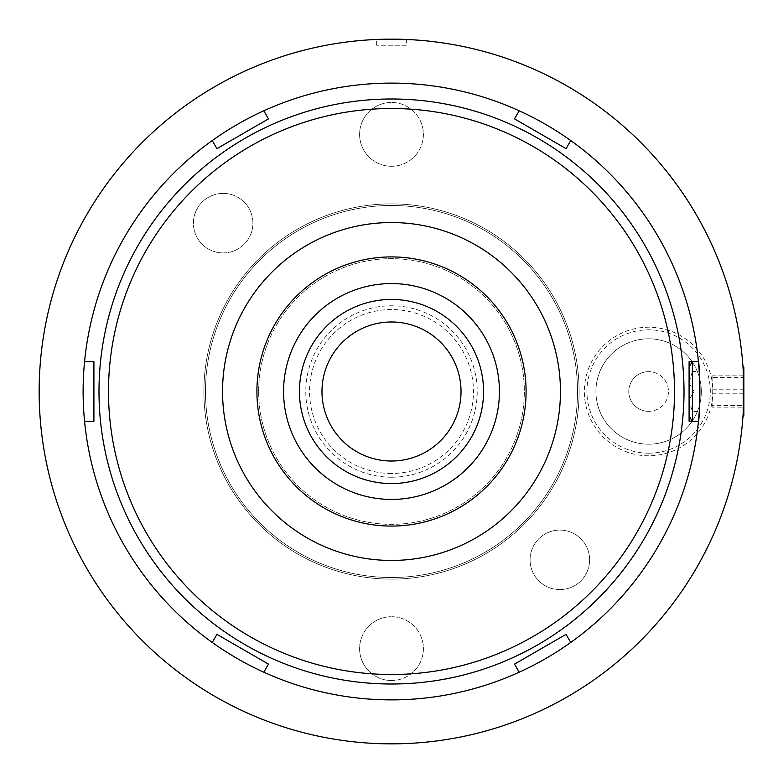 <?xml version="1.0" encoding="UTF-8"?>
<svg xmlns="http://www.w3.org/2000/svg" width="783" height="783" viewBox="0 0 783 783"><rect width="100%" height="100%" fill="white"/><g stroke="black" fill="none" stroke-linecap="round" stroke-linejoin="round"><path stroke-width="0.59" stroke-dasharray="3.92 2.94" d="M340.703 296.277A107.927 107.927 0 0 0 296.277 442.297A107.927 107.927 0 0 0 442.297 486.723A107.927 107.927 0 0 0 486.723 340.703A107.927 107.927 0 0 0 340.703 296.277M434.829 472.717A92.051 92.051 0 0 1 310.283 434.829A92.051 92.051 0 0 1 348.171 310.283A92.051 92.051 0 0 1 472.717 348.171A92.051 92.051 0 0 1 434.829 472.717A92.051 92.051 0 0 1 310.283 434.829A92.051 92.051 0 0 1 348.171 310.283A92.051 92.051 0 0 1 472.717 348.171A92.051 92.051 0 0 1 434.829 472.717M391.5 299.449A92.051 92.051 0 0 0 299.449 391.5A92.051 92.051 0 0 0 391.5 483.551A92.051 92.051 0 0 0 483.551 391.5A92.051 92.051 0 0 0 391.5 299.449M743.85 415.753L743.85 367.247M742.95 366.346L742.95 416.732C743.928 418.288 743.928 364.702 742.95 366.268L742.95 416.654M689.089 400.779L689.089 361.736L698.446 361.736L699.239 371.543L692.397 371.543L692.397 361.736L698.446 361.736A308.385 308.385 0 0 0 84.554 361.736A308.385 308.385 0 0 0 570.748 642.442A308.385 308.385 0 0 0 698.446 421.264L699.239 411.457A308.385 308.385 0 0 1 698.446 421.264L689.089 421.264L689.089 400.779L692.397 411.457L699.239 411.457M692.397 371.543L689.089 382.221M391.5 98.991A292.509 292.509 0 0 1 684.009 391.5A292.509 292.509 0 0 1 391.5 684.009A292.509 292.509 0 0 1 98.991 391.5A292.509 292.509 0 0 1 391.5 98.991M391.5 256.912A134.588 134.588 0 0 0 256.912 391.5A134.588 134.588 0 0 0 391.5 526.088A134.588 134.588 0 0 0 526.088 391.5A134.588 134.588 0 0 0 391.5 256.912M258.654 391.5A132.846 132.846 0 0 1 391.5 258.654A132.846 132.846 0 0 1 524.346 391.5A132.846 132.846 0 0 1 391.5 524.346A132.846 132.846 0 0 1 258.654 391.5A132.846 132.846 0 0 1 391.5 258.654A132.846 132.846 0 0 1 524.346 391.5A132.846 132.846 0 0 1 391.5 524.346A132.846 132.846 0 0 1 258.654 391.5M406.377 45.238L376.623 45.238L406.377 45.238L406.377 39.463L391.5 39.15A352.35 352.35 0 0 0 39.15 391.5A352.35 352.35 0 0 0 391.5 743.85A352.35 352.35 0 0 0 743.85 391.5A352.35 352.35 0 0 0 391.5 39.15L376.623 39.463L391.5 39.15M223.155 252.919A29.764 29.764 0 0 1 193.401 223.155A29.764 29.764 0 0 1 223.155 193.401A29.764 29.764 0 0 1 252.919 223.155A29.764 29.764 0 0 1 223.155 252.919A29.764 29.764 0 0 1 193.401 223.155A29.764 29.764 0 0 1 223.155 193.401A29.764 29.764 0 0 1 252.919 223.155A29.764 29.764 0 0 1 223.155 252.919M559.845 589.599A29.764 29.764 0 0 1 530.081 559.845A29.764 29.764 0 0 1 559.845 530.081A29.764 29.764 0 0 1 589.599 559.845A29.764 29.764 0 0 1 559.845 589.599A29.764 29.764 0 0 1 530.081 559.845A29.764 29.764 0 0 1 559.845 530.081A29.764 29.764 0 0 1 589.599 559.845A29.764 29.764 0 0 1 559.845 589.599M376.623 45.238L376.623 39.463M648.618 455.784A64.284 64.284 0 0 1 584.343 391.5A64.284 64.284 0 0 1 648.618 327.216A64.284 64.284 0 0 1 712.902 391.5A64.284 64.284 0 0 1 648.618 455.784M648.618 453.191A61.691 61.691 0 0 1 586.927 391.5A61.691 61.691 0 0 1 648.618 329.809A61.691 61.691 0 0 1 710.308 391.5A61.691 61.691 0 0 1 648.618 453.191M648.618 444.196A52.696 52.696 0 0 1 595.922 391.5A52.696 52.696 0 0 1 648.618 338.804A52.696 52.696 0 0 1 701.314 391.5A52.696 52.696 0 0 1 648.618 444.196A52.696 52.696 0 0 1 595.922 391.5A52.696 52.696 0 0 1 648.618 338.804A52.696 52.696 0 0 1 701.314 391.5A52.696 52.696 0 0 1 648.618 444.196M648.618 411.339A19.839 19.839 0 0 1 628.778 391.5A19.839 19.839 0 0 1 648.618 371.661A19.839 19.839 0 0 0 628.778 391.5A19.839 19.839 0 0 0 648.618 411.339A19.839 19.839 0 0 0 668.457 391.5A19.839 19.839 0 0 0 648.618 371.661A19.839 19.839 0 0 1 668.457 391.5A19.839 19.839 0 0 1 648.618 411.339M391.5 680.525A31.897 31.897 0 0 1 359.603 648.618A31.897 31.897 0 0 1 391.5 616.72A31.897 31.897 0 0 0 359.603 648.618A31.897 31.897 0 0 0 391.5 680.525A31.897 31.897 0 0 0 423.397 648.618A31.897 31.897 0 0 0 391.5 616.72A31.897 31.897 0 0 1 423.397 648.618A31.897 31.897 0 0 1 391.5 680.525M391.5 166.28A31.897 31.897 0 0 1 359.603 134.382A31.897 31.897 0 0 1 391.5 102.475A31.897 31.897 0 0 0 359.603 134.382A31.897 31.897 0 0 0 391.5 166.28A31.897 31.897 0 0 0 423.397 134.382A31.897 31.897 0 0 0 391.5 102.475A31.897 31.897 0 0 1 423.397 134.382A31.897 31.897 0 0 1 391.5 166.28M391.5 477.209A85.709 85.709 0 0 1 305.791 391.5A85.709 85.709 0 0 1 391.5 305.791A85.709 85.709 0 0 1 477.209 391.5A85.709 85.709 0 0 1 391.5 477.209M391.5 473.461A81.961 81.961 0 0 1 309.539 391.5A81.961 81.961 0 0 1 391.5 309.539A81.961 81.961 0 0 1 473.461 391.5A81.961 81.961 0 0 1 391.5 473.461M391.5 461.021A69.521 69.521 0 0 1 321.979 391.5A69.521 69.521 0 0 1 391.5 321.979A69.521 69.521 0 0 1 461.021 391.5A69.521 69.521 0 0 1 391.5 461.021M84.554 421.264L93.911 421.264L93.911 361.736L84.554 361.736M263.802 672.205L268.471 664.101L216.93 634.347L212.252 642.442M570.748 642.442L566.07 634.347L514.529 664.101L519.198 672.205M519.198 110.794L514.529 118.899L566.07 148.653L570.748 140.558M212.252 140.558L216.93 148.653L268.471 118.899L263.802 110.794M698.446 361.736L692.397 361.736M692.397 421.264L692.397 411.457M743.85 377.563L743.85 407.16L743.85 375.84L743.85 377.563L712.109 377.563L712.109 375.84L743.85 375.84M743.85 389.777L712.109 389.777L712.109 375.84M712.109 389.777L712.109 405.437L743.85 405.437M712.109 405.437L712.109 407.16L743.85 407.16M712.109 377.563L712.109 407.16M712.109 393.223L743.85 393.223M391.5 203.893A187.607 187.607 0 0 0 203.893 391.5A187.607 187.607 0 0 0 391.5 579.107A187.607 187.607 0 0 1 203.893 391.5A187.607 187.607 0 0 1 391.5 203.893A187.607 187.607 0 0 1 579.107 391.5A187.607 187.607 0 0 1 391.5 579.107A187.607 187.607 0 0 0 579.107 391.5A187.607 187.607 0 0 0 391.5 203.893M391.5 205.489A186.011 186.011 0 0 1 577.511 391.5A186.011 186.011 0 0 1 391.5 577.511A186.011 186.011 0 0 1 205.489 391.5A186.011 186.011 0 0 1 391.5 205.489A186.011 186.011 0 0 1 577.511 391.5A186.011 186.011 0 0 1 391.5 577.511A186.011 186.011 0 0 1 205.489 391.5A186.011 186.011 0 0 1 391.5 205.489M689.089 383.964L689.089 399.761L689.089 383.964M689.089 383.239L694.061 391.5L689.089 399.761"/><path stroke-width="1.17" d="M391.5 499.427A107.927 107.927 0 0 1 283.573 391.5A107.927 107.927 0 0 1 391.5 283.573A107.927 107.927 0 0 1 499.427 391.5A107.927 107.927 0 0 1 391.5 499.427M391.5 483.551A92.051 92.051 0 0 1 299.449 391.5A92.051 92.051 0 0 1 391.5 299.449A92.051 92.051 0 0 1 483.551 391.5A92.051 92.051 0 0 1 391.5 483.551M742.95 366.346L743.85 367.247L743.85 415.753L742.95 416.654M692.397 361.736L692.397 421.264M391.5 674.496A282.996 282.996 0 0 0 674.496 391.5A282.996 282.996 0 0 0 391.5 108.504A282.996 282.996 0 0 0 108.504 391.5A282.996 282.996 0 0 0 391.5 674.496M391.5 98.991A292.509 292.509 0 0 1 684.009 391.5A292.509 292.509 0 0 1 391.5 684.009A292.509 292.509 0 0 1 98.991 391.5A292.509 292.509 0 0 1 391.5 98.991M391.5 560.452A168.952 168.952 0 0 1 222.548 391.5A168.952 168.952 0 0 1 391.5 222.548A168.952 168.952 0 0 1 560.452 391.5A168.952 168.952 0 0 1 391.5 560.452M391.5 256.912A134.588 134.588 0 0 0 256.912 391.5A134.588 134.588 0 0 0 391.5 526.088A134.588 134.588 0 0 0 526.088 391.5A134.588 134.588 0 0 0 391.5 256.912M391.5 39.15A352.35 352.35 0 0 0 39.15 391.5A352.35 352.35 0 0 0 391.5 743.85A352.35 352.35 0 0 0 743.85 391.5A352.35 352.35 0 0 0 391.5 39.15L406.377 39.463M391.5 461.021A69.521 69.521 0 0 1 321.979 391.5A69.521 69.521 0 0 1 391.5 321.979A69.521 69.521 0 0 1 461.021 391.5A69.521 69.521 0 0 1 391.5 461.021M742.95 416.732C743.928 418.308 743.928 364.741 742.95 366.268M391.5 83.115A308.385 308.385 0 0 0 83.115 391.5A308.385 308.385 0 0 0 391.5 699.885A308.385 308.385 0 0 0 699.885 391.5A308.385 308.385 0 0 0 391.5 83.115M698.446 361.736C700.11 365.211 700.11 417.789 698.446 421.264L689.089 421.264L689.089 361.736L698.446 361.736A308.385 308.385 0 0 1 699.239 371.543M212.252 140.558L216.93 148.653L268.471 118.899L263.802 110.794M84.554 421.264L93.911 421.264L93.911 361.736L84.554 361.736M263.802 672.205L268.471 664.101L216.93 634.347L212.252 642.442M570.748 642.442L566.07 634.347L514.529 664.101L519.198 672.205M519.198 110.794L514.529 118.899L566.07 148.653L570.748 140.558M689.089 367.061L692.162 361.736M689.089 415.939L692.162 421.264"/></g></svg>
